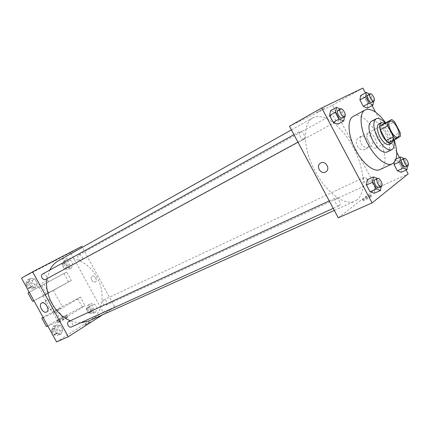 <?xml version="1.0" encoding="UTF-8"?>
<svg xmlns="http://www.w3.org/2000/svg" width="430" height="430" viewBox="0 0 430 430"><rect width="100%" height="100%" fill="white"/><g stroke="black" fill="none" stroke-linecap="round" stroke-linejoin="round"><path stroke-width="0.32" stroke-dasharray="2.15 1.61" d="M375.997 147.839L375.815 147.941C371.713 150.473 363.64 134.477 368.112 132.677C372.127 130.172 380.131 145.571 375.997 147.839M388.801 142.69L393.101 139.804L400.55 136.117M384.382 123.292L387.097 125.474L394.482 121.69M393.101 139.804L392.719 136.127L387.097 125.474M393.273 140.481C394.036 135.509 389.129 125.662 384.64 123.157M378.851 123.91C384.092 120.615 394.88 141.346 389.499 144.367L389.247 144.512M392.719 136.127L400.147 132.429M393.837 140.201C392.44 133.703 389.542 127.93 385.151 122.894M386.839 152.096C395.804 148.511 379.529 116.261 371.321 121.341M394.272 139.987C392.187 133.811 389.284 128.043 385.565 122.684M353.326 116.353C367.451 107.527 395.186 160.094 381.136 168.958L380.163 169.533M344.494 116.858L344.623 116.138L338.641 119.395L337.743 124.216L338.641 119.395L335.072 112.66L330.552 110.655L335.072 112.66L341.033 109.36L340.232 108.994M373.562 101.362L373.654 100.711L367.935 103.823L367.279 108.199L367.935 103.823L364.629 97.567L360.63 95.61L364.629 97.567L370.332 94.417L369.633 94.068M406.097 170.017L399.459 157.445M396.734 152.284L375.54 112.139M372.09 105.603L365.409 92.95M381.012 186.738L381.195 185.201L375.003 188.012L374.342 193.258L375.003 188.012L371.456 181.32L367.204 179.788L371.456 181.32L377.626 178.466M407.371 166.147L407.484 164.814L401.588 167.544L401.136 172.29L401.588 167.544L398.304 161.331L394.525 159.783L394.256 162.336L394.525 159.783L396.003 159.084M356.959 199.939L354.809 201.224C344.484 206.244 325.445 191.963 314.179 169.468C302.779 147.044 302.602 123.243 312.771 117.922C323.376 111.988 341.925 126.028 353.116 147.044C364.446 167.974 366.666 192.5 356.959 199.939M338.249 217.816L376.358 188.34L332.336 105.269L289.481 126.237M334.916 122.367C332.927 123.657 329.004 116.32 331.164 115.353C333.153 114.041 337.093 121.394 334.922 122.367L81.496 260.118C79.104 261.569 76.164 256.258 78.679 255.033C81.076 253.549 84.038 258.892 81.501 260.112M303.94 138.911C301.634 140.39 297.399 132.51 299.887 131.376C302.199 129.871 306.456 137.772 303.945 138.911L303.94 138.911M339.404 205.556L339.206 205.674C336.824 206.991 333.03 198.897 335.583 197.95C337.84 196.671 341.608 204.175 339.404 205.556M364.097 177.402C362.146 178.552 365.688 185.615 367.645 184.481C369.87 183.658 366.285 176.155 364.231 177.321L364.097 177.402M332.336 105.269L362.839 88.085M376.358 188.34L408.156 173.919M369.494 146.662L369.805 146.496C376.847 142.819 369.838 130.854 363.097 135.047C356.147 138.605 362.662 150.425 369.494 146.662M324.596 108.102L316.502 112.569L324.596 108.102M363.366 200.057L363.205 200.547C364.85 200.407 373.665 195.58 371.584 195.967C369.01 196.79 366.269 198.155 363.366 200.057M362.716 198.837L362.554 199.321C364.194 199.171 373.014 194.344 370.934 194.736C368.365 195.575 365.624 196.94 362.716 198.837M365.774 149.076L366.086 148.904C373.17 145.211 366.086 133.128 359.308 137.342C352.315 140.922 358.899 152.86 365.774 149.076M320.576 163.094L320.581 163.094C325.521 160.014 330.917 169.221 325.736 171.893M58.464 260.714C70.746 253.786 88.451 261.757 96.884 277.087C105.495 292.314 103.297 312.056 91.423 319.581L88.865 320.963M80.668 322.785L75.524 322.328L70.31 320.748M47.037 278.64L49.681 270.147M103.334 300.086C101.84 303.08 102.706 304.805 105.92 305.268C108.521 304.214 105.973 298.683 103.496 300L103.334 300.086M42.597 274.077C45.268 272.432 48.407 278.054 45.591 279.425M68.881 321.409C72.385 321.817 73.299 323.634 71.611 326.864L71.38 326.988M102.528 314.814L114.821 306.939L82.281 247.341M47.569 307.337C49.074 308.928 50.503 309.46 51.853 308.928L51.944 308.88C55.642 307.101 50.369 297.866 46.913 300.07C45.661 300.925 45.36 302.451 46.015 304.655M55.943 259.978L50.503 262.843L55.943 259.983M56.566 341.914L103.162 312.223L70.617 252.689L81.77 246.406M70.617 252.689L21.5 278.135M91.714 280.064C92.832 281.811 94.052 282.435 95.369 281.946C97.959 280.683 94.503 274.614 92.068 276.157C90.999 276.968 90.88 278.274 91.714 280.064C90.88 278.274 90.999 276.968 92.068 276.157C94.503 274.614 97.959 280.683 95.369 281.946C94.052 282.435 92.832 281.811 91.714 280.07M103.162 312.223L114.821 306.939M85.382 324.881L90.649 321.721C90.069 321.672 83.791 325.252 84.645 325.144L85.382 324.881L84.645 325.144C83.791 325.252 90.069 321.672 90.649 321.721L85.376 324.881M35.421 287.466L37.351 283.467L34.852 278.914L30.396 278.323L28.423 282.317L30.944 286.907L35.421 287.466L37.351 283.467L34.852 278.914L30.396 278.323L28.423 282.317L30.944 286.907L35.421 287.466L32.669 288.949L34.604 284.961L32.116 280.43L27.665 279.849L25.687 283.832L28.203 288.401L32.669 288.949M71.256 268.067L72.944 264.348L70.579 260.021L66.505 259.376L64.779 263.09L67.166 267.449L71.256 268.067L72.944 264.348L70.579 260.021L66.505 259.376L64.779 263.09L67.166 267.449L71.256 268.067L68.499 269.556L70.192 265.848L67.832 261.537L63.764 260.902L62.038 264.606L64.414 268.949L68.499 269.556M95.487 312.357L97.072 308.466L94.713 304.155L90.757 303.704L89.139 307.595L91.515 311.938L95.487 312.357L97.072 308.466L94.713 304.155L90.757 303.704L89.139 307.595L91.515 311.938L95.487 312.357L92.638 313.663L94.224 309.783L91.88 305.493L87.924 305.047L86.301 308.928L88.666 313.25L92.638 313.663M61.022 334.067L62.839 329.875L60.35 325.343L56.018 324.967L54.164 329.154L56.674 333.723L61.022 334.067L62.839 329.875L60.35 325.343L56.018 324.967L54.164 329.154L56.674 333.723L61.022 334.067L58.168 335.346L59.99 331.164L57.512 326.655L53.186 326.284L51.326 330.466L53.831 335.013L58.168 335.346M41.753 285.579L46.542 294.297L71.289 280.446L66.682 272.029L29.267 292.26L66.682 272.029M43.194 317.587L56.099 311.712L80.491 297.254L85.086 305.649L62.157 317.077L46.461 326.59M56.099 311.712L60.877 320.409L85.086 305.649M51.423 291.266L43.059 295.754L51.423 291.266M46.542 294.297L33.916 300.715M32.599 301.382L71.289 280.446M60.694 308.17L52.32 312.615L60.694 308.17M80.491 297.254L57.647 308.869L43.113 317.442M58.066 320.581C61.108 319.167 68.15 315.066 67.064 315.34C66.225 315.373 55.658 321.312 56.943 321.033L58.066 320.581M47.827 326.015L60.877 320.409M58.991 322.269C62.044 320.866 69.074 316.754 67.983 317.017C67.134 317.028 56.572 322.978 57.867 322.715L58.991 322.269M40.345 286.262L48.649 281.779L40.345 286.262M38.555 285.052L47.73 280.097L38.555 285.052M38.996 287.063L43.763 295.743M53.288 313.083L58.045 321.742M44.107 284.198L48.622 292.427M57.647 308.869L62.157 317.077M63.919 273.512L68.51 281.892M77.68 298.635L82.254 306.993M407.484 164.814L404.141 158.546M401.959 159.573C403.791 158.487 407.468 165.765 405.662 166.915M401.588 167.544L398.304 161.331L404.184 158.562M398.304 161.331L394.525 159.783M373.654 100.711L370.332 94.417M367.736 95.121C369.612 93.864 373.686 101.512 371.622 102.415M367.935 103.823L364.629 97.567M381.195 185.201L377.642 178.488M375.073 179.67C377.212 178.439 381.136 186.254 379.056 187.598M375.003 188.012L371.456 181.32M344.623 116.138L341.033 109.36M338.028 110.22C340.216 108.774 344.634 117.019 342.242 118.083M338.641 119.395L335.072 112.66M91.638 311.841L91.456 311.943C88.983 313.239 86.505 307.837 89.085 306.778C92.283 307.187 93.138 308.874 91.638 311.841M87.924 305.047L90.757 303.704M86.301 308.928L89.139 307.595M88.666 313.25L91.515 311.938M94.224 309.783L97.072 308.466M91.88 305.493L94.713 304.155M90.51 312.363L90.321 312.465C87.849 313.76 85.376 308.369 87.956 307.31C91.155 307.713 92.009 309.396 90.51 312.363M67.499 267.729C64.124 267.406 63.205 265.745 64.736 262.746C68.128 263.052 69.053 264.708 67.505 267.723L66.408 268.32C63.033 268.003 62.114 266.347 63.645 263.348C67.037 263.654 67.956 265.31 66.408 268.32L66.403 268.32M63.764 260.902L66.505 259.376M62.038 264.606L64.779 263.09M64.414 268.949L67.166 267.449M70.192 265.848L72.944 264.348M67.832 261.537L70.579 260.021M57.115 333.433L56.884 333.556C54.132 334.965 51.578 329.251 54.443 328.095C57.932 328.466 58.819 330.245 57.115 333.433M53.186 326.284L56.018 324.967M51.326 330.466L54.164 329.154M53.831 335.013L56.674 333.723M59.99 331.164L62.839 329.875M57.512 326.655L60.35 325.343M55.981 333.943L55.755 334.067C53.003 335.481 50.455 329.772 53.315 328.617C56.803 328.988 57.69 330.761 55.981 333.943M31.61 287.025C28.96 288.627 25.907 283.16 28.686 281.79C31.352 280.156 34.432 285.654 31.621 287.025L31.61 287.025M27.665 279.849L30.396 278.323M25.687 283.832L28.423 282.317M28.203 288.401L30.944 286.907M34.604 284.961L37.351 283.467M32.116 280.43L34.852 278.914M30.519 287.622C27.869 289.218 24.822 283.768 27.601 282.392C30.267 280.758 33.341 286.246 30.53 287.616L31.621 287.025M390.053 121.389L368.112 132.677M397.933 136.998L375.815 147.941M362.554 199.321L363.205 200.547M370.934 194.736L371.584 195.967M366.086 148.904L369.805 146.496M359.308 137.342L363.097 135.047M334.325 210.447L354.809 201.224M291.433 129.903L312.771 117.922M364.231 177.321L103.496 300M367.645 184.481L105.92 305.268M297.963 142.163L303.945 138.911M293.964 134.66L299.887 131.376M333.223 208.383L339.206 205.674M329.235 200.891L335.583 197.95M78.679 255.033L331.164 115.353M46.762 311.917L51.944 308.88M41.624 303.075L46.913 300.07M43.059 295.754L52.32 312.615M53.261 290.18L62.468 306.961M67.983 317.017L67.064 315.34M57.867 322.715L56.943 321.033M37.496 285.627L38.426 287.315M47.73 280.097L48.649 281.779M90.321 312.465L91.456 311.943M87.956 307.31L89.085 306.778M63.645 263.348L64.736 262.746M55.755 334.067L56.884 333.556M53.315 328.617L54.443 328.095M27.601 282.392L28.686 281.79"/><path stroke-width="0.64" d="M398.105 136.896L397.933 136.998C393.982 139.465 385.726 123.104 390.053 121.389C393.918 118.954 402.088 134.697 398.105 136.896M400.147 132.429L394.482 121.69L391.778 119.481L387.425 122.141L387.796 125.856L393.568 136.799L396.31 138.981L400.55 136.117L400.147 132.429M387.796 125.856L380.319 129.677L386.054 140.535L393.568 136.799M386.054 140.535L388.801 142.69L396.31 138.981M380.319 129.677L379.975 125.979L387.425 122.141M391.778 119.481L379.975 125.979M384.64 123.157L381.297 122.641C378.932 124.705 379.298 129.032 382.394 135.617C385.791 141.459 388.897 144.018 391.719 143.298L393.273 140.481M391.719 143.298L389.247 144.512C386.414 145.238 383.307 142.69 379.916 136.864C376.825 130.295 376.47 125.974 378.851 123.91L381.297 122.641M385.151 122.894C381.577 119.131 378.577 117.766 376.164 118.804C372.606 121.894 373.149 128.371 377.776 138.234C382.867 146.969 387.527 150.79 391.762 149.71C394.004 148.404 394.697 145.238 393.837 140.201M376.164 118.804L371.321 121.341C367.731 124.447 368.236 130.908 372.842 140.723C377.911 149.403 382.576 153.198 386.839 152.096L391.762 149.71M385.565 122.684C377.771 112.101 370.972 107.86 365.167 109.967C358.84 112.88 359.948 129.183 367.897 143.878C375.143 157.837 386.57 166.915 392.337 163.803C397.454 160.411 398.099 152.473 394.272 139.987M392.337 163.803L380.163 169.533C374.283 172.693 362.834 163.808 355.675 150.027C347.811 135.525 346.886 119.33 353.326 116.353L365.167 109.967M340.232 108.994L336.529 107.317L330.552 110.655L329.6 115.455L333.218 122.281L337.743 124.216L343.758 120.97L344.494 116.858M369.633 94.068L366.344 92.428L360.63 95.61L359.926 99.97L363.269 106.301L367.279 108.199L373.03 105.092L373.562 101.362M365.409 92.95L362.839 88.085L321.726 107.957L372.095 202.906L408.156 173.919L406.097 170.017M399.459 157.445L396.734 152.284M375.54 112.139L372.09 105.603M377.642 178.488L373.39 176.902L367.204 179.788L366.489 185.018L370.085 191.801L374.342 193.258L380.571 190.463L381.012 186.738M404.141 158.546L400.427 156.988L399.959 161.728L394.031 164.513L394.256 162.336L394.031 164.513L397.352 170.807L401.136 172.29L407.065 169.571L407.371 166.147M321.726 107.957L289.481 126.237L338.249 217.816L372.095 202.906M325.736 171.893L325.521 172.005C320.511 174.763 315.48 165.69 320.576 163.094C325.521 160.014 330.912 169.221 325.73 171.893L325.515 172.005C320.517 174.757 315.48 165.69 320.581 163.094M334.325 210.447L88.865 320.963L80.668 322.785M70.31 320.748C55.481 315.088 44.188 294.711 47.037 278.64M49.681 270.147C51.81 265.971 54.734 262.827 58.464 260.714L291.433 129.903M297.963 142.163L45.58 279.43C42.925 281.032 39.813 275.447 42.597 274.077L293.964 134.66M333.223 208.383L71.38 326.988C68.623 328.407 66.01 322.57 68.881 321.409L329.235 200.891M82.281 247.341L81.77 246.406L32.61 271.835L68.263 336.76L102.528 314.814M46.607 312.003C43.091 314.002 37.969 304.822 41.624 303.075C45.075 300.871 50.396 310.18 46.698 311.954L46.607 312.003M68.263 336.76L56.566 341.914L21.5 278.135L32.61 271.835M46.015 304.655L47.569 307.337M33.916 300.715L32.599 301.382L27.971 292.964L29.272 292.266L27.971 292.964M43.113 317.442L41.844 318.195L43.194 317.587M41.844 318.195L46.461 326.59L47.827 326.015M399.959 161.728L403.302 168.06L407.065 169.571M405.662 166.915L405.522 167.001C403.593 168.119 399.857 160.331 401.959 159.573L404.34 158.455C406.167 157.369 409.849 164.663 408.054 165.813L407.909 165.899C405.99 167.012 402.249 159.207 404.34 158.455M396.003 159.084L400.427 156.988M394.031 164.513L397.352 170.807L403.302 168.06M397.352 170.807L401.136 172.29M366.344 92.428L365.672 96.793L369.037 103.162L373.03 105.092M373.939 101.157L371.617 102.421C369.746 103.651 365.688 96.019 367.736 95.121L370.047 93.842C371.912 92.59 375.992 100.26 373.939 101.157C372.074 102.388 367.999 94.734 370.047 93.842M360.63 95.61L359.926 99.97L365.672 96.793M359.926 99.97L363.269 106.301L369.037 103.162M363.269 106.301L367.279 108.199M373.39 176.902L372.713 182.148L376.325 188.974L380.571 190.463M379.056 187.598L378.868 187.711C376.61 188.98 372.633 180.552 375.073 179.67L377.572 178.514C379.706 177.284 383.635 185.115 381.566 186.459L381.378 186.572C379.131 187.835 375.143 179.391 377.572 178.514M367.204 179.788L366.489 185.018L372.713 182.148M366.489 185.018L370.085 191.801L376.325 188.974M370.085 191.801L374.342 193.258M336.529 107.317L335.61 112.122L339.248 118.997L343.758 120.97M344.666 116.761L342.232 118.083C340.049 119.508 335.653 111.284 338.028 110.22L340.442 108.881C342.624 107.435 347.048 115.702 344.666 116.761L344.656 116.766C342.484 118.185 338.077 109.935 340.442 108.881M330.552 110.655L329.6 115.455L335.61 112.122M329.6 115.455L333.218 122.281L339.248 118.997M333.218 122.281L337.743 124.216M405.522 167.001L407.909 165.899M378.868 187.711L381.378 186.572"/></g></svg>
